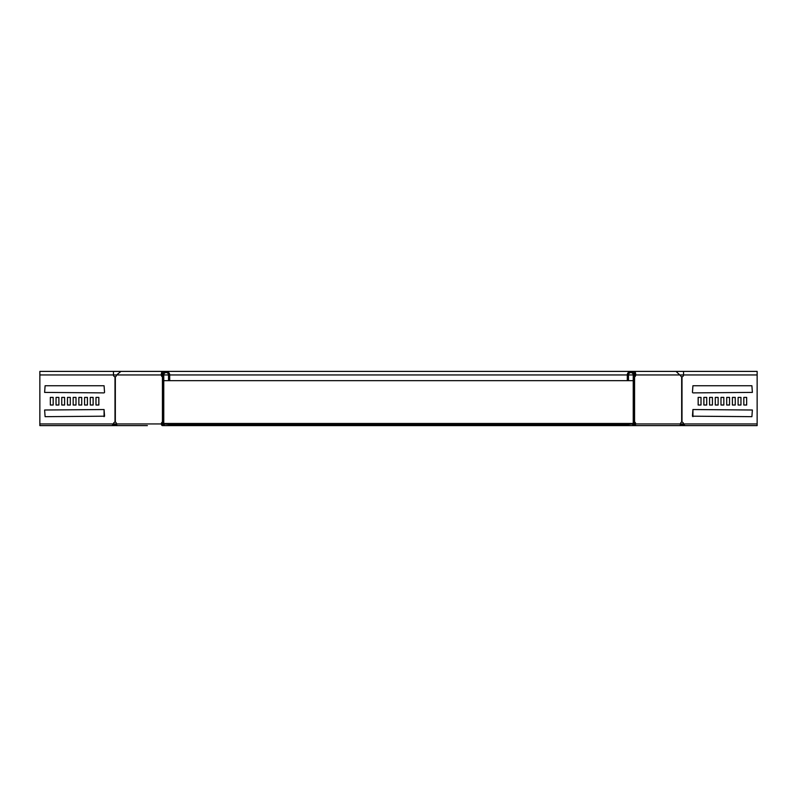 <?xml version="1.0" encoding="UTF-8"?>
<svg xmlns="http://www.w3.org/2000/svg" width="797" height="797" viewBox="0 0 797 797"><rect width="100%" height="100%" fill="white"/><g stroke="black" fill="none" stroke-linecap="round" stroke-linejoin="round"><path stroke-width="1.2" d="M163.764 423.476L633.236 423.476M632.579 425.06L633.565 423.476M164.421 425.06L163.435 423.476M633.077 424.701L633.077 424.034M634.362 424.422L634.82 423.944A1.903 1.345 90 0 0 634.432 422.599M162.638 424.422L162.18 423.944A1.903 1.345 90 0 1 162.568 422.599M168.994 424.662L628.006 424.662M170.419 424.662L170.419 425.608L628.006 425.608L628.006 424.422L633.236 423.944L633.236 374.959A2.381 2.381 0 0 0 630.865 372.578A2.381 2.381 0 0 0 628.484 374.959L628.484 380.667L163.764 380.667M626.581 424.662L626.581 425.608M170.419 425.608L168.994 425.608L168.994 424.422L163.764 423.944L163.764 374.959A2.381 2.381 0 0 1 166.135 372.578A2.381 2.381 0 0 1 168.516 374.959L168.516 380.667M680.618 423.476L681.176 424.034L680.22 424.422M681.176 424.034L682.192 424.662L682.192 425.608L680.847 425.06L681.525 424.383M682.192 425.608L687.223 425.608M682.192 424.662L683.946 424.662M163.923 424.701L163.923 424.034M116.382 423.476L115.824 424.034L116.78 424.422M115.824 424.034L114.808 424.662L114.808 425.608L109.777 425.608M115.475 424.383L116.153 425.06L114.808 425.608M114.808 424.662L113.054 424.662M168.994 425.608L164.232 425.608A1.664 1.664 0 0 1 162.568 423.944L162.568 374.959A3.567 3.567 0 0 1 166.135 371.392A3.567 3.567 0 0 1 169.701 374.959L169.701 380.667M162.568 376.822L162.429 376.822A1.903 1.345 90 0 1 161.512 375.905L161.124 374.959L161.97 374.959C161.891 371.89 161.821 371.89 161.741 374.959L162.588 374.959M162.568 374.988L162.279 375.706M164.232 425.608L162.508 425.608A1.664 1.176 -90 0 1 161.333 423.944A1.903 1.345 90 0 1 162.429 422.081L162.568 422.081M115.914 423.944L113.453 423.944A1.903 1.903 0 0 1 114.997 422.081L115.336 422.081A1.903 1.345 -90 0 1 116.432 423.944A1.664 1.176 -90 0 0 117.607 425.608L147.385 425.608M162.568 376.304A1.903 1.345 90 0 1 162.359 375.905L161.97 374.959C161.891 371.89 161.821 371.89 161.741 374.959M61.588 425.608L39.85 425.608L39.85 423.944L113.453 423.944L112.038 425.608L39.86 425.608L39.86 371.392L113.453 371.392L113.453 374.959A1.903 1.903 0 0 0 114.997 376.822L115.336 376.822A1.903 1.345 -90 0 0 116.252 375.905L116.641 374.959L161.124 374.959L161.851 371.392L162.837 373.594M39.86 371.392L39.85 374.959L116.641 374.959L120.955 371.392L113.453 371.392M104.068 392.891L44.622 392.413L45.1 385.748L104.078 385.748L104.556 392.413L104.068 385.748M56.039 405.015L58.878 405.015L56.039 405.015L56.039 397.404L58.888 397.404L58.888 405.015L58.878 397.404L56.039 397.404M67.456 405.015L70.295 405.015L67.456 405.015L67.456 397.404L70.305 397.404L70.305 405.015L70.295 397.404L67.456 397.404M81.722 405.015L78.863 405.015L78.863 397.404L81.722 397.404L81.722 405.015M93.139 405.015L90.28 405.015L90.28 397.404L93.139 397.404L93.139 405.015M95.989 405.015L95.989 397.404L98.848 397.404L98.848 405.015L95.989 405.015L98.828 405.015L98.828 397.404L95.989 397.404M84.572 405.015L87.421 405.015L84.572 405.015L84.572 397.404L87.431 397.404L87.431 405.015L87.421 397.404L84.572 397.404M73.165 405.015L76.004 405.015L73.165 405.015L73.165 397.404L76.014 397.404L76.014 405.015L76.004 397.404L73.165 397.404M61.748 405.015L64.587 405.015L61.748 405.015L61.748 397.404L64.597 397.404L64.597 405.015L64.587 397.404L61.748 397.404M53.18 405.015L50.331 405.015L50.331 397.404L53.18 397.404L53.18 405.015M44.622 410.007L104.078 409.538L104.556 416.193L45.1 416.672L44.622 410.007M628.006 425.608L679.393 425.608A1.664 1.176 -90 0 0 680.568 423.944A1.903 1.345 -90 0 1 681.664 422.081L682.003 422.081A1.903 1.903 0 0 1 683.547 423.944L684.962 425.608L757.14 425.608L757.14 371.392L683.547 371.392L683.547 374.959A1.903 1.903 0 0 1 682.003 376.822L681.664 376.822A1.903 1.345 -90 0 1 680.748 375.905L676.045 371.392L635.149 371.392L634.163 373.594M692.932 392.891L752.378 392.413L751.9 385.748L692.922 385.748L692.444 392.413L692.932 385.748M740.961 405.015L738.122 405.015L740.961 405.015L740.961 397.404L738.112 397.404L738.112 405.015L738.122 397.404L740.961 397.404M729.544 405.015L726.705 405.015L729.544 405.015L729.544 397.404L726.695 397.404L726.695 405.015L726.705 397.404L729.544 397.404M715.278 405.015L718.137 405.015L718.137 397.404L715.278 397.404L715.278 405.015M703.861 405.015L706.72 405.015L706.72 397.404L703.861 397.404L703.861 405.015M701.011 405.015L701.011 397.404L698.152 397.404L698.152 405.015L701.011 405.015L698.172 405.015L698.172 397.404L701.011 397.404M712.428 405.015L709.579 405.015L712.428 405.015L712.428 397.404L709.569 397.404L709.569 405.015L709.579 397.404L712.428 397.404M723.835 405.015L720.996 405.015L723.835 405.015L723.835 397.404L720.986 397.404L720.986 405.015L720.996 397.404L723.835 397.404M735.252 405.015L732.413 405.015L735.252 405.015L735.252 397.404L732.403 397.404L732.403 405.015L732.413 397.404L735.252 397.404M743.82 405.015L746.669 405.015L746.669 397.404L743.82 397.404L743.82 405.015M752.378 410.007L692.922 409.538L692.444 416.193L751.9 416.672L752.378 410.007M634.432 374.988L634.721 375.706M634.432 376.304A1.903 1.345 90 0 0 634.641 375.905L635.03 374.959C635.109 371.89 635.179 371.89 635.259 374.959L634.412 374.959A3.567 3.567 0 0 0 630.865 371.392A3.567 3.567 0 0 0 627.299 374.959L627.299 380.667M634.432 376.822L634.571 376.822A1.903 1.345 90 0 0 635.488 375.905L635.876 374.959L635.03 374.959C635.109 371.89 635.179 371.89 635.259 374.959M649.615 425.608L634.492 425.608A1.664 1.176 -90 0 0 635.667 423.944A1.903 1.345 90 0 0 634.571 422.081L634.432 422.081M757.15 371.392L757.15 374.959L635.876 374.959L635.149 371.392M632.768 425.608A1.664 1.664 0 0 0 634.432 423.944L634.432 374.959M39.86 374.959L39.85 423.944M90.28 405.015L93.119 405.015L93.119 397.404L90.28 397.404M78.863 405.015L81.712 405.015L81.712 397.404L78.863 397.404M104.068 416.672L104.068 409.538M50.331 405.015L53.17 405.015L53.17 397.404L50.331 397.404M757.14 425.608L757.14 374.959M706.72 405.015L703.881 405.015L703.881 397.404L706.72 397.404M718.137 405.015L715.288 405.015L715.288 397.404L718.137 397.404M692.932 416.672L692.932 409.538M746.669 405.015L743.83 405.015L743.83 397.404L746.669 397.404M115.435 424.422L113.194 424.422M681.565 424.422L683.806 424.422M679.144 425.608L655.513 425.608M141.487 425.608L115.595 425.608M679.393 425.608L681.405 425.608M633.236 380.667L628.484 380.667M116.432 423.944L162.18 423.944M161.512 375.905L162.359 375.905M115.336 422.081L115.336 376.822M162.429 422.081L162.429 376.822M114.997 422.081L114.997 376.822M682.003 422.081L682.003 376.822M681.086 423.944L757.14 423.944M634.82 423.944L680.568 423.944M634.571 422.081L634.571 376.822M681.664 422.081L681.664 376.822M635.488 375.905L634.641 375.905M633.236 374.959L628.484 374.959M627.299 374.959L169.701 374.959M168.516 374.959L163.764 374.959M683.547 371.392L120.955 371.392"/></g></svg>
